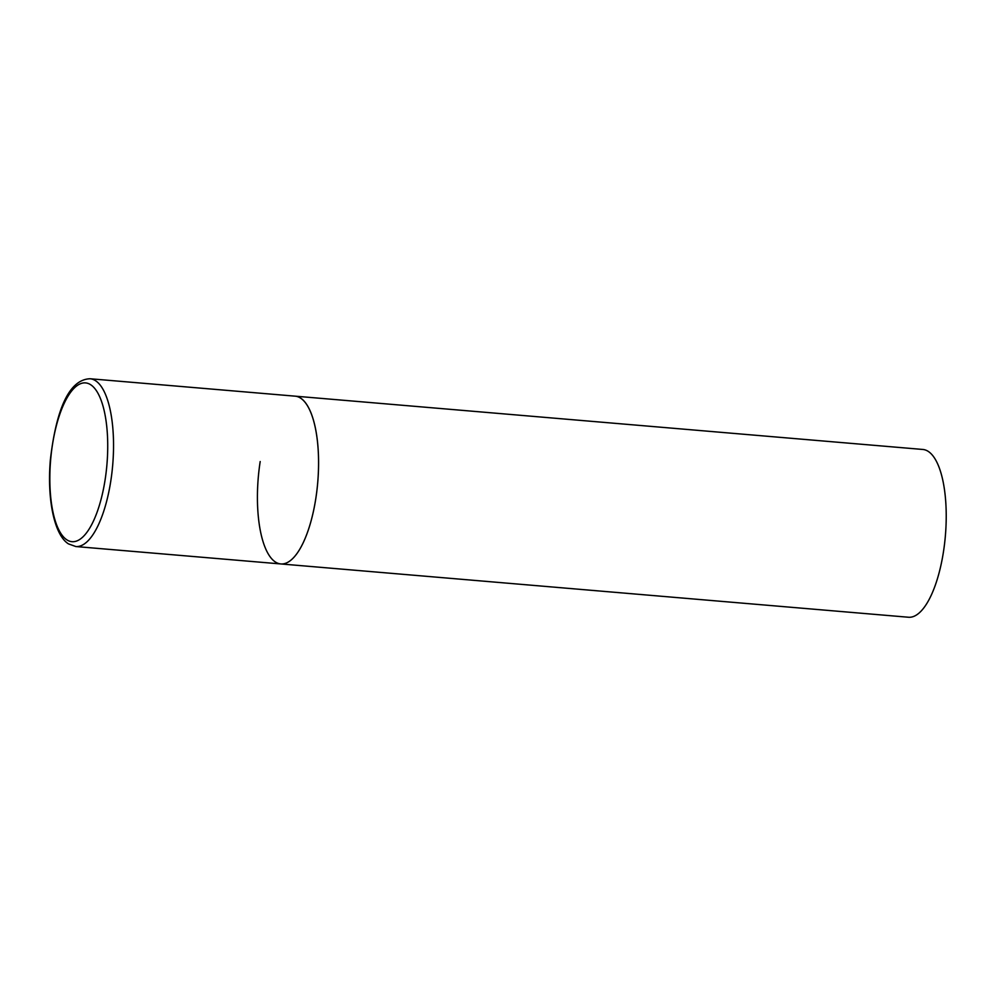 <?xml version="1.0" encoding="UTF-8"?>
<svg xmlns="http://www.w3.org/2000/svg" width="996" height="996" viewBox="0 0 996 996"><rect width="100%" height="100%" fill="white"/><g stroke="black" fill="none" stroke-linecap="round" stroke-linejoin="round"><path stroke-width="1.49" d="M280.872 563.948L908.526 617.246A84.199 29.818 94.9 0 0 943.449 551.871A84.199 29.818 94.9 0 0 922.769 449.457L90.088 378.754A84.199 29.818 -85.1 0 1 95.641 380.783A84.199 29.818 -85.1 0 1 111.863 473.225A84.199 29.818 -85.1 0 1 75.845 546.543L280.872 563.948A84.199 29.818 -85.1 0 0 316.89 490.63A84.199 29.818 -85.1 0 0 300.668 398.188A84.199 29.818 -85.1 0 0 295.115 396.159A84.199 29.818 94.9 0 1 315.807 498.573A84.199 29.818 94.9 0 1 280.872 563.948A84.199 29.818 94.9 0 1 260.193 461.546M66.782 539.795A79.705 28.237 -85.1 0 0 105.103 479.823A79.705 28.237 -85.1 0 0 90.773 384.792A79.705 28.237 -85.1 0 0 52.452 444.764A79.705 28.237 -85.1 0 0 66.782 539.795M75.845 546.543L68.475 543.891C53.983 534.802 47.011 498.398 50.373 459.754C55.353 416.901 66.533 379.551 90.088 378.754"/></g></svg>
